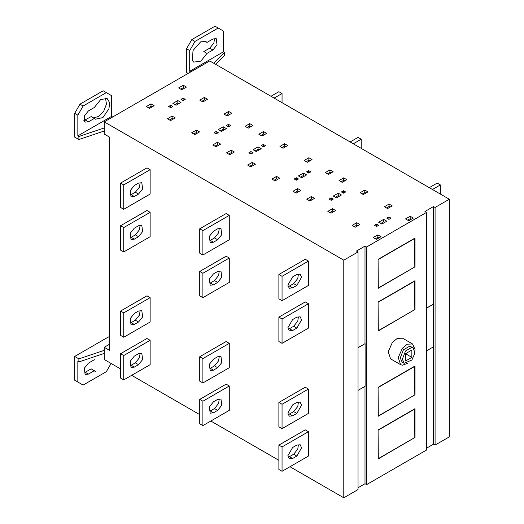 <?xml version="1.0" encoding="UTF-8"?>
<svg xmlns="http://www.w3.org/2000/svg" width="524" height="524" viewBox="0 0 524 524"><rect width="100%" height="100%" fill="white"/><g stroke="black" fill="none" stroke-linecap="round" stroke-linejoin="round"><path stroke-width="0.79" d="M414.811 266.932L378.086 288.383L378.086 259.38L378.302 288.017L414.811 266.932L414.602 238.296M414.811 238.42L378.302 259.498M378.086 259.38L415.028 238.053L415.028 267.057M414.811 309.586L378.086 331.03L378.086 302.027L378.302 330.67L414.811 309.586L414.602 280.949M414.811 281.074L378.302 302.151M378.086 302.027L415.028 280.707L415.028 309.71M405.524 353.7L411.857 357.355L411.857 350.045L405.524 353.7L405.524 361.01L411.857 357.355M402.36 359.182L404.214 363.283L411.857 360.034L414.942 353.104L413.167 347.772L411.857 347.366L405.524 351.021L402.36 359.182M404.214 363.283L402.104 362.064L400.251 357.964L403.414 349.803L409.748 346.148L413.167 347.772M407.711 363.315L402.36 365.189L400.611 364.652L398.253 357.538L402.36 348.303L407.299 344.183L412.552 343.967L415.028 349.436L414.949 350.785M400.611 364.652L390.59 358.861L388.225 351.748L392.332 342.513L397.271 338.393L402.524 338.183L412.552 343.967M414.811 394.886L378.086 416.338L378.086 387.334L378.302 415.971L414.811 394.886L414.602 366.25M414.811 366.374L378.302 387.452M378.086 387.334L415.028 366.007L415.028 395.011M414.811 437.54L378.086 458.985L378.086 429.981L378.302 458.624L414.811 437.54L414.602 408.903M414.811 409.028L378.302 430.106M378.086 429.981L415.028 408.661L415.028 437.664M282.05 102.665L282.05 93.527L278.886 91.7L270.974 96.272M282.05 93.527L274.137 98.099M361.2 148.364L361.2 139.227L358.036 137.399L350.124 141.965M361.2 139.227L353.287 143.792M440.35 194.063L440.35 184.92L437.186 183.092L429.274 187.664M440.35 184.92L432.438 189.492M134.301 196.5L131.033 196.88L130.188 190.651L134.301 185.529L138.526 183.092L141.801 182.719L142.639 188.948L138.526 194.063L134.301 196.5L131.138 194.673L135.356 192.236L139.469 187.12L140.046 183.158M120.585 183.092L123.749 184.92L123.749 209.292L120.585 207.465L120.585 183.092L146.969 167.863L150.133 169.691L123.749 184.92M123.749 209.292L150.133 194.063L150.133 169.691M213.451 242.199L210.183 242.573L209.345 236.344L213.451 231.228L217.676 228.792L220.951 228.412L221.79 234.641L217.676 239.763L213.451 242.199L210.288 240.372L214.513 237.929L218.619 232.813L219.196 228.857M199.736 228.792L202.899 230.619L202.899 254.992L199.736 253.164L199.736 228.792L226.119 213.563L229.283 215.39L202.899 230.619M202.899 254.992L229.283 239.763L229.283 215.39M292.608 276.927L296.826 274.491L300.187 274.157L301.575 277.229L296.826 285.456L292.608 287.892L289.248 288.226L287.853 285.154L292.608 276.927M292.608 287.892L289.438 286.065L293.663 283.628L297.776 278.513L298.346 274.556M278.886 274.491L282.05 276.318L282.05 300.691L278.886 298.863L278.886 274.491L305.269 259.256L308.433 261.083L282.05 276.318M282.05 300.691L308.433 285.456L308.433 261.083M134.301 239.154L131.033 239.527L130.188 233.298L134.301 228.182L138.526 225.746L141.801 225.366L142.639 231.595L138.526 236.717L134.301 239.154L131.138 237.326L135.356 234.883L139.469 229.767L140.046 225.811M120.585 225.746L123.749 227.573L123.749 251.946L120.585 250.118L120.585 225.746L146.969 210.51L150.133 212.344L123.749 227.573M123.749 251.946L150.133 236.717L150.133 212.344M213.451 284.846L210.183 285.226L209.345 278.997L213.451 273.882L217.676 271.445L220.951 271.065L221.79 277.294L217.676 282.41L213.451 284.846L210.288 283.019L214.513 280.582L218.619 275.467L219.196 271.511M199.736 271.445L202.899 273.273L202.899 297.645L199.736 295.818L199.736 271.445L226.119 256.21L229.283 258.037L202.899 273.273M202.899 297.645L229.283 282.41L229.283 258.037M292.608 319.581L296.826 317.138L300.187 316.81L301.575 319.882L296.826 328.109L292.608 330.546L289.248 330.88L287.853 327.801L292.608 319.581M292.608 330.546L289.438 328.718L293.663 326.282L297.776 321.166L298.346 317.203M278.886 317.138L282.05 318.972L282.05 343.338L278.886 341.51L278.886 317.138L305.269 301.909L308.433 303.737L282.05 318.972M282.05 343.338L308.433 328.109L308.433 303.737M134.301 324.454L131.033 324.834L130.188 318.605L134.301 313.49L138.526 311.046L141.801 310.673L142.639 316.902L138.526 322.018L134.301 324.454L131.138 322.627L135.356 320.19L139.469 315.075L140.046 311.112M120.585 311.046L123.749 312.874L123.749 337.246L120.585 335.419L120.585 311.046L146.969 295.818L150.133 297.645L123.749 312.874M123.749 337.246L150.133 322.018L150.133 297.645M213.451 370.154L210.183 370.534L209.345 364.298L213.451 359.182L217.676 356.746L220.951 356.366L221.79 362.595L217.676 367.717L213.451 370.154L210.288 368.326L214.513 365.883L218.619 360.767L219.196 356.811M199.736 356.746L202.899 358.573L202.899 382.946L199.736 381.118L199.736 356.746L226.119 341.517L229.283 343.344L202.899 358.573M202.899 382.946L229.283 367.717L229.283 343.344M292.608 404.882L296.826 402.445L300.187 402.111L301.575 405.183L296.826 413.41L292.608 415.846L289.248 416.18L287.853 413.109L292.608 404.882M292.608 415.846L289.438 414.019L293.663 411.582L297.776 406.467L298.346 402.511M278.886 402.445L282.05 404.273L282.05 428.645L278.886 426.818L278.886 402.445L305.269 387.21L308.433 389.037L282.05 404.273M282.05 428.645L308.433 413.41L308.433 389.037M134.301 367.108L131.033 367.481L130.188 361.252L134.301 356.137L138.526 353.7L141.801 353.32L142.639 359.549L138.526 364.671L134.301 367.108L131.138 365.28L135.356 362.837L139.469 357.722L140.046 353.766M120.585 353.7L123.749 355.527L123.749 379.9L120.585 378.073L120.585 353.7L146.969 338.471L150.133 340.299L123.749 355.527M123.749 379.9L150.133 364.671L150.133 340.299M213.451 412.801L210.183 413.181L209.345 406.952L213.451 401.836L217.676 399.399L220.951 399.019L221.79 405.249L217.676 410.364L213.451 412.801L210.288 410.973L214.513 408.537L218.619 403.421L219.196 399.465M199.736 399.399L202.899 401.227L202.899 425.599L199.736 423.772L199.736 399.399L226.119 384.164L229.283 385.991L202.899 401.227M202.899 425.599L229.283 410.364L229.283 385.991M292.608 447.535L296.826 445.092L300.187 444.765L301.575 447.837L296.826 456.063L292.608 458.5L289.248 458.834L287.853 455.756L292.608 447.535M292.608 458.5L289.438 456.673L293.663 454.236L297.776 449.12L298.346 445.164M278.886 445.092L282.05 446.926L282.05 471.292L278.886 469.465L278.886 445.092L305.269 429.863L308.433 431.691L282.05 446.926M282.05 471.292L308.433 456.063L308.433 431.691M94.346 359.713L88.399 363.145L84.285 368.261L85.124 374.49L88.399 374.11L85.229 372.282L91.176 368.85L95.558 371.614M88.399 374.11L94.346 370.678M111.088 363.453L106.339 371.673L83.12 385.081L77.84 382.035L77.84 361.318L78.895 361.927L78.895 358.881L74.677 356.444L108.448 336.945L109.503 337.554M74.677 356.444L74.677 380.208L77.84 382.035M78.895 361.927L104.224 353.399L104.224 347.301L109.503 350.353L109.503 137.092L104.224 134.046L104.224 127.954L78.895 136.482L77.84 135.873L77.84 115.156L83.12 106.018L106.339 92.61L103.169 90.783L79.956 104.191L83.12 106.018M78.895 358.881L104.224 350.353M218.521 145.318L217.467 144.709L217.467 142.273L212.823 144.952L215.986 146.779L220.63 144.1L217.467 142.273M217.467 144.709L214.932 146.17M218.259 129.631L221.423 131.458L226.381 128.59L223.217 126.762L218.259 129.631M224.272 129.814L223.217 129.205L223.217 126.762M223.217 129.205L220.368 130.849M216.143 133.895L218.259 132.677L216.143 131.458L214.034 132.677L216.143 133.895L216.143 131.458M228.49 126.762L230.606 125.544L228.49 124.326L226.381 125.544L228.49 126.762L228.49 124.326M250.813 126.67L249.758 126.061L249.758 123.625L245.114 126.31L248.278 128.138L252.922 125.452L249.758 123.625M249.758 126.061L247.223 127.528M197.41 133.135L196.356 132.52L196.356 130.083L191.712 132.768L194.882 134.596L199.526 131.91L196.356 130.083M196.356 132.52L193.828 133.987M228.654 111.442L224.01 114.121L227.174 115.948L231.818 113.269L228.654 111.442L228.654 113.878L226.119 115.339M229.709 114.487L228.654 113.878M204.38 97.425L199.736 100.11L202.899 101.938L207.543 99.252L204.38 97.425L204.38 99.861L201.845 101.328M205.434 100.47L204.38 99.861M167.444 118.752L170.608 120.579L175.252 117.9L172.082 116.073L167.444 118.752M173.143 119.118L172.082 118.509L172.082 116.073M172.082 118.509L169.553 119.97M170.765 107.695L170.765 105.258L168.656 106.477L170.765 107.695L172.874 106.477L170.765 105.258M177.839 100.562L172.874 103.431L176.044 105.258L181.003 102.396L177.839 100.562L177.839 103.005L174.99 104.649M178.894 103.614L177.839 103.005M181.003 99.344L183.112 100.562L183.112 98.126L181.003 99.344M183.112 100.562L185.221 99.344L183.112 98.126M178.625 87.921L181.795 89.748L186.439 87.069L183.269 85.242L178.625 87.921M184.324 88.287L183.269 87.678L183.269 85.242M183.269 87.678L180.741 89.139M154.141 105.71L150.977 103.883L146.334 106.569L149.497 108.396L154.141 105.71M152.032 106.935L150.977 106.326L150.977 103.883M150.977 106.326L148.443 107.787M232.237 153.237L231.182 152.628L228.654 154.089M231.182 150.192L226.538 152.87L229.709 154.698L234.352 152.019L231.182 150.192L231.182 152.628M259.098 149.916L258.044 149.307L255.195 150.951M258.044 149.307L258.044 146.871L253.085 149.733L256.249 151.56L261.207 148.698L258.044 146.871M250.97 151.56L248.861 152.779L250.97 154.004L253.085 152.779L250.97 151.56L250.97 154.004M263.317 144.434L261.207 145.652L263.317 146.871L265.432 145.652L263.317 144.434L263.317 146.871M264.535 134.596L263.48 133.987L260.945 135.447M263.48 131.55L258.836 134.229L262 136.057L266.644 133.378L263.48 131.55L263.48 133.987M253.347 165.427L252.293 164.818L249.758 166.278M252.293 162.381L247.649 165.06L250.813 166.887L255.457 164.208L252.293 162.381L252.293 164.818M285.639 146.779L284.584 146.17L282.05 147.63M284.584 143.733L279.94 146.412L283.104 148.24L287.748 145.561L284.584 143.733L284.584 146.17M309.913 160.796L308.859 160.187L306.324 161.647M308.859 157.75L304.215 160.429L307.378 162.257L312.022 159.578L308.859 157.75L308.859 160.187M277.622 179.437L276.561 178.828L274.032 180.289M276.561 178.828L276.561 176.392L271.923 179.07L275.087 180.898L279.731 178.219L276.561 176.392M296.348 177.76L296.348 180.197L298.464 178.979L296.348 177.76L294.239 178.979L296.348 180.197M304.477 176.116L303.422 175.507L300.573 177.151M303.422 173.071L298.464 175.933L301.627 177.76L306.586 174.898L303.422 173.071L303.422 175.507M308.702 173.071L308.702 170.634L306.586 171.852L308.702 173.071L310.811 171.852L308.702 170.634M331.017 172.979L329.963 172.37L327.435 173.83M329.963 172.37L329.963 169.933L325.319 172.612L328.489 174.44L333.133 171.761L329.963 169.933M298.726 191.627L297.671 191.018L295.136 192.478M297.671 188.581L293.027 191.26L296.191 193.087L300.835 190.409L297.671 188.581L297.671 191.018M378.931 237.929L377.876 237.32L377.876 234.883L373.232 237.569L376.402 239.396L381.04 236.71L377.876 234.883M377.876 237.32L375.341 238.787M378.669 222.242L381.832 224.069L386.797 221.207L383.627 219.379L378.669 222.242M384.681 222.425L383.627 221.816L383.627 219.379M383.627 221.816L380.778 223.46M376.56 226.506L378.669 225.287L376.56 224.069L374.444 225.287L376.56 226.506L376.56 224.069M388.906 219.379L391.015 218.161L388.906 216.943L386.797 218.161L388.906 219.379L388.906 216.943M411.229 219.287L410.168 218.678L410.168 216.242L405.524 218.921L408.694 220.748L413.338 218.069L410.168 216.242M410.168 218.678L407.639 220.139M357.827 225.746L356.772 225.137L356.772 222.7L352.128 225.379L355.292 227.206L359.936 224.527L356.772 222.7M356.772 225.137L354.237 226.597M389.063 204.052L384.42 206.738L387.583 208.565L392.227 205.88L389.063 204.052L389.063 206.489L386.529 207.956M390.118 207.098L389.063 206.489M364.789 190.042L360.145 192.721L363.315 194.548L367.959 191.869L364.789 190.042L364.789 192.478L362.261 193.939M365.844 193.087L364.789 192.478M327.854 211.369L331.017 213.196L335.661 210.51L332.498 208.683L327.854 211.369M333.552 211.729L332.498 211.12L332.498 208.683M332.498 211.12L329.963 212.587M331.181 200.306L331.181 197.869L329.065 199.087L331.181 200.306L333.29 199.087L331.181 197.869M338.249 193.179L333.29 196.042L336.454 197.869L341.412 195.007L338.249 193.179L338.249 195.616L335.399 197.26M339.303 196.225L338.249 195.616M341.412 191.961L343.528 193.179L343.528 190.743L341.412 191.961M343.528 193.179L345.637 191.961L343.528 190.743M339.041 180.538L342.205 182.365L346.849 179.68L343.685 177.852L339.041 180.538M344.74 180.898L343.685 180.289L343.685 177.852M343.685 180.289L341.15 181.756M314.557 198.327L311.387 196.5L306.75 199.179L309.913 201.006L314.557 198.327M312.448 199.546L311.387 198.937L311.387 196.5M311.387 198.937L308.859 200.397M212.927 49.963L209.757 48.136L203.81 51.568L206.98 53.396L212.927 49.963L217.041 44.848L216.202 38.619L212.927 38.992L206.98 42.431L205.762 41.494L200.62 41.861L193.015 50.487L192.393 60.574L193.749 62.107L200.875 61.131L206.98 53.396M204.746 41.141L206.98 42.431M209.757 48.136L213.871 43.02L214.447 39.064M188.123 73.419L186.544 72.508L186.544 48.745L191.817 39.601L194.987 41.435L218.2 28.027L223.479 31.073L223.479 51.791L224.534 52.4L224.534 55.446L215.593 64.295M218.2 28.027L215.037 26.2L191.817 39.601M186.544 48.745L189.708 50.573L194.987 41.435M189.708 50.573L189.708 71.29L190.762 71.899M223.479 51.791L189.708 71.29M224.534 52.4L213.648 63.175M83.853 120.592L91.176 116.597L94.346 118.424L88.399 121.863L84.934 122.125L84.285 121.489L84.285 116.007L88.399 110.892L94.346 107.459L100.7 99.547L107.171 98.505L109.693 102.789L108.927 108.763L102.894 117.586L95.296 119.217L94.346 118.424M93.41 117.887L98.872 116.387L103.739 111.173L106.457 104.099L105.494 98.027M77.84 115.156L74.677 113.328L79.956 104.191M106.339 92.61L111.612 95.663L111.612 116.374L77.84 135.873M112.667 116.983L111.612 116.374M104.224 131L78.895 139.528L78.895 136.482M74.677 113.328L74.677 137.092L78.895 139.528M449.323 199.238L435.077 207.465L435.077 445.099L449.323 436.872L449.323 199.238L209.757 60.928L104.224 121.863L104.224 127.954M426.529 308.184L433.597 304.103L433.597 346.757L426.529 350.838M433.597 304.103L426.529 308.06M433.492 304.044L433.492 206.554L424.944 211.486L426.529 212.403L366.584 247.007L364.999 246.097L356.451 251.029L358.036 251.946L343.79 260.173L343.79 497.8L358.036 489.573L358.036 251.946M435.077 207.465L433.492 206.554M104.224 121.863L343.79 260.173M358.036 347.726L365.11 343.646L358.036 347.609M364.999 343.587L364.999 246.097M365.11 343.646L365.11 386.299L358.036 390.38M120.585 368.935L104.224 359.49L104.224 353.399M343.79 497.8L289.969 466.727M278.886 460.327L210.818 421.027M199.736 414.628L131.662 375.328M109.503 344.255L104.224 347.301M435.077 445.099L433.492 444.182L433.492 346.691M433.492 444.182L426.529 448.203M366.584 247.007L366.584 484.641L426.529 450.031L426.529 212.403M366.584 484.641L364.999 483.724L364.999 386.234M364.999 483.724L358.036 487.746M138.526 194.063L135.356 192.236M217.676 239.763L214.513 237.929M296.826 285.456L293.663 283.628M138.526 236.717L135.356 234.883M217.676 282.41L214.513 280.582M296.826 328.109L293.663 326.282M138.526 322.018L135.356 320.19M217.676 367.717L214.513 365.883M296.826 413.41L293.663 411.582M138.526 364.671L135.356 362.837M217.676 410.364L214.513 408.537M296.826 456.063L293.663 454.236M85.229 120.035L88.399 121.863"/></g></svg>
